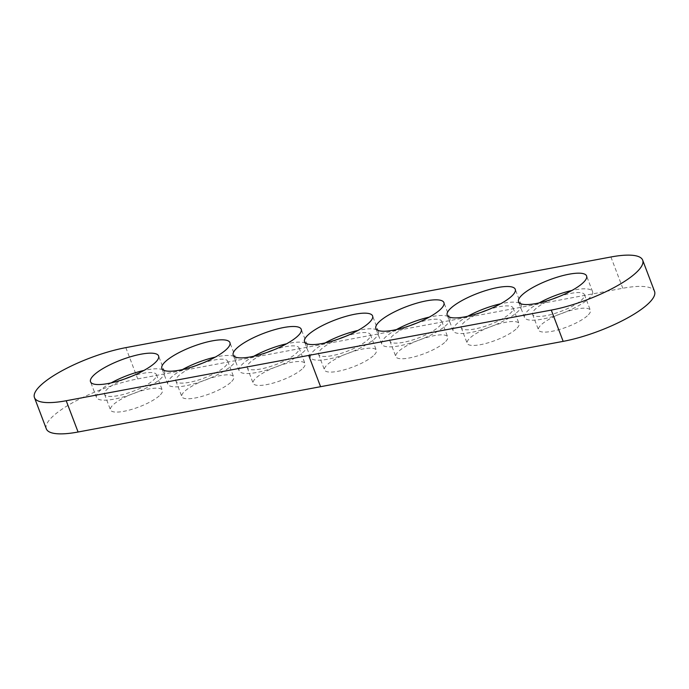<?xml version="1.0" encoding="UTF-8"?>
<svg xmlns="http://www.w3.org/2000/svg" width="689" height="689" viewBox="0 0 689 689"><rect width="100%" height="100%" fill="white"/><g stroke="black" fill="none" stroke-linecap="round" stroke-linejoin="round"><path stroke-width="0.52" stroke-dasharray="3.44 2.58" d="M539.142 302.919A36.396 9.543 -20.8 0 0 528.549 310.11A36.396 9.543 -20.8 0 0 524.484 317.431A36.396 9.543 -20.8 0 0 551.656 316.862A36.396 9.543 -20.8 0 0 588.466 298.905A36.396 9.543 -20.8 0 0 592.531 291.585A36.396 9.543 -20.8 0 0 571.93 290.465M467.814 316.242A36.396 9.543 -20.8 0 0 457.212 323.434A36.396 9.543 -20.8 0 0 453.147 330.763A36.396 9.543 -20.8 0 0 480.319 330.195A36.396 9.543 -20.8 0 0 517.129 312.238A36.396 9.543 -20.8 0 0 521.194 304.917A36.396 9.543 -20.8 0 0 500.593 303.797M396.476 329.575A36.396 9.543 -20.8 0 0 385.874 336.766A36.396 9.543 -20.8 0 0 381.809 344.095A36.396 9.543 -20.8 0 0 408.982 343.518A36.396 9.543 -20.8 0 0 445.8 325.57A36.396 9.543 -20.8 0 0 449.857 318.24A36.396 9.543 -20.8 0 0 429.256 317.129M325.139 342.907A36.396 9.543 -20.8 0 0 314.537 350.098A36.396 9.543 -20.8 0 0 310.472 357.427A36.396 9.543 -20.8 0 0 337.644 356.85A36.396 9.543 -20.8 0 0 374.463 338.902A36.396 9.543 -20.8 0 0 378.528 331.573A36.396 9.543 -20.8 0 0 357.918 330.453M253.802 356.239A36.396 9.543 -20.8 0 0 243.2 363.43A36.396 9.543 -20.8 0 0 239.135 370.76A36.396 9.543 -20.8 0 0 266.307 370.182A36.396 9.543 -20.8 0 0 303.126 352.234A36.396 9.543 -20.8 0 0 307.191 344.905A36.396 9.543 -20.8 0 0 286.581 343.785M182.473 369.571A36.396 9.543 -20.8 0 0 171.871 376.762A36.396 9.543 -20.8 0 0 167.806 384.083A36.396 9.543 -20.8 0 0 194.978 383.515A36.396 9.543 -20.8 0 0 231.788 365.566A36.396 9.543 -20.8 0 0 235.853 358.237A36.396 9.543 -20.8 0 0 215.252 357.117M111.136 382.903A36.396 9.543 -20.8 0 0 100.534 390.095A36.396 9.543 -20.8 0 0 96.469 397.415A36.396 9.543 -20.8 0 0 123.641 396.847A36.396 9.543 -20.8 0 0 160.451 378.89A36.396 9.543 -20.8 0 0 164.516 371.569A36.396 9.543 -20.8 0 0 143.915 370.449M46.327 428.851A65.86 17.268 159.2 0 1 53.682 415.596A65.86 17.268 159.2 0 1 137.722 378.907L622.796 288.26A65.86 17.268 159.2 0 1 654.55 291.421M159.262 395.865A27.732 7.269 159.2 0 1 131.211 409.542A27.732 7.269 159.2 0 1 110.507 409.972A27.732 7.269 159.2 0 1 113.607 404.391A27.732 7.269 159.2 0 1 141.658 390.715A27.732 7.269 159.2 0 1 162.354 390.284A27.732 7.269 159.2 0 1 159.262 395.865M130.962 376.59A27.732 7.269 159.2 0 1 156.42 374.644A27.732 7.269 159.2 0 1 153.32 380.225A27.732 7.269 159.2 0 1 125.269 393.901A27.732 7.269 159.2 0 1 104.573 394.341A27.732 7.269 159.2 0 1 107.665 388.76A27.732 7.269 159.2 0 1 124.89 378.898M230.6 382.533A27.732 7.269 159.2 0 1 202.549 396.209A27.732 7.269 159.2 0 1 181.844 396.649A27.732 7.269 159.2 0 1 184.945 391.059A27.732 7.269 159.2 0 1 212.987 377.383A27.732 7.269 159.2 0 1 233.692 376.952A27.732 7.269 159.2 0 1 230.6 382.533M202.299 363.258A27.732 7.269 159.2 0 1 227.758 361.312A27.732 7.269 159.2 0 1 224.657 366.892A27.732 7.269 159.2 0 1 196.606 380.569A27.732 7.269 159.2 0 1 175.902 381.008A27.732 7.269 159.2 0 1 179.002 375.427A27.732 7.269 159.2 0 1 196.227 365.566M301.928 369.201A27.732 7.269 159.2 0 1 273.886 382.877A27.732 7.269 159.2 0 1 253.182 383.317A27.732 7.269 159.2 0 1 256.274 377.736A27.732 7.269 159.2 0 1 284.324 364.059A27.732 7.269 159.2 0 1 305.029 363.62A27.732 7.269 159.2 0 1 301.928 369.201M273.636 349.926A27.732 7.269 159.2 0 1 299.086 347.979A27.732 7.269 159.2 0 1 295.994 353.569A27.732 7.269 159.2 0 1 267.943 367.246A27.732 7.269 159.2 0 1 247.239 367.676A27.732 7.269 159.2 0 1 250.34 362.095A27.732 7.269 159.2 0 1 267.565 352.234M373.266 355.868A27.732 7.269 159.2 0 1 345.215 369.545A27.732 7.269 159.2 0 1 324.519 369.984A27.732 7.269 159.2 0 1 327.611 364.403A27.732 7.269 159.2 0 1 355.662 350.727A27.732 7.269 159.2 0 1 376.366 350.288A27.732 7.269 159.2 0 1 373.266 355.868M344.974 336.594A27.732 7.269 159.2 0 1 370.424 334.656A27.732 7.269 159.2 0 1 367.323 340.237A27.732 7.269 159.2 0 1 339.281 353.913A27.732 7.269 159.2 0 1 318.576 354.344A27.732 7.269 159.2 0 1 321.677 348.763A27.732 7.269 159.2 0 1 338.902 338.902M444.603 342.536A27.732 7.269 159.2 0 1 416.552 356.213A27.732 7.269 159.2 0 1 395.848 356.652A27.732 7.269 159.2 0 1 398.948 351.071A27.732 7.269 159.2 0 1 426.999 337.395A27.732 7.269 159.2 0 1 447.695 336.955A27.732 7.269 159.2 0 1 444.603 342.536M416.311 323.262A27.732 7.269 159.2 0 1 441.761 321.324A27.732 7.269 159.2 0 1 438.66 326.905A27.732 7.269 159.2 0 1 410.61 340.581A27.732 7.269 159.2 0 1 389.914 341.021A27.732 7.269 159.2 0 1 393.006 335.431A27.732 7.269 159.2 0 1 410.239 325.57M515.94 329.204A27.732 7.269 159.2 0 1 487.89 342.889A27.732 7.269 159.2 0 1 467.185 343.32A27.732 7.269 159.2 0 1 470.286 337.739A27.732 7.269 159.2 0 1 498.328 324.063A27.732 7.269 159.2 0 1 519.032 323.623A27.732 7.269 159.2 0 1 515.94 329.204M487.64 309.938A27.732 7.269 159.2 0 1 513.098 307.992A27.732 7.269 159.2 0 1 509.998 313.573A27.732 7.269 159.2 0 1 481.947 327.249A27.732 7.269 159.2 0 1 461.242 327.688A27.732 7.269 159.2 0 1 464.343 322.107A27.732 7.269 159.2 0 1 481.568 312.238M587.269 315.881A27.732 7.269 159.2 0 1 559.227 329.557A27.732 7.269 159.2 0 1 538.522 329.988A27.732 7.269 159.2 0 1 541.614 324.407A27.732 7.269 159.2 0 1 569.665 310.73A27.732 7.269 159.2 0 1 590.37 310.3A27.732 7.269 159.2 0 1 587.269 315.881M558.977 296.606A27.732 7.269 159.2 0 1 584.427 294.659A27.732 7.269 159.2 0 1 581.335 300.24A27.732 7.269 159.2 0 1 553.284 313.917A27.732 7.269 159.2 0 1 532.58 314.356A27.732 7.269 159.2 0 1 535.68 308.775A27.732 7.269 159.2 0 1 552.905 298.914M125.837 347.635L137.722 378.907M610.919 256.988L622.796 288.26M524.484 317.431L518.541 301.799M453.147 330.763L447.204 315.131M381.809 344.095L375.867 328.455M310.472 357.427L304.538 341.787M239.135 370.76L233.201 355.119M167.806 384.083L161.863 368.451M96.469 397.415L90.526 381.784M104.573 394.341L110.507 409.972M175.902 381.008L181.844 396.649M247.239 367.676L253.182 383.317M318.576 354.344L324.519 369.984M389.914 341.021L395.848 356.652M461.242 327.688L467.185 343.32M532.58 314.356L538.522 329.988M584.427 294.659L590.37 310.3M513.098 307.992L519.032 323.623M441.761 321.324L447.695 336.955M370.424 334.656L376.366 350.288M299.086 347.979L305.029 363.62M227.758 361.312L233.692 376.952M156.42 374.644L162.354 390.284M164.516 371.569L158.582 355.929M235.853 358.237L229.919 342.597M307.191 344.905L301.248 329.273M378.528 331.573L372.585 315.941M449.857 318.24L443.923 302.609M521.194 304.917L515.26 289.277M592.531 291.585L586.589 275.944"/><path stroke-width="1.03" d="M522.606 294.47A36.396 9.543 -20.8 0 0 518.541 301.799A36.396 9.543 -20.8 0 0 545.714 301.222A36.396 9.543 -20.8 0 0 582.524 283.274A36.396 9.543 -20.8 0 0 586.589 275.944A36.396 9.543 -20.8 0 0 559.416 276.522A36.396 9.543 -20.8 0 0 522.606 294.47M451.269 307.802A36.396 9.543 -20.8 0 0 447.204 315.131A36.396 9.543 -20.8 0 0 474.376 314.554A36.396 9.543 -20.8 0 0 511.195 296.606A36.396 9.543 -20.8 0 0 515.26 289.277A36.396 9.543 -20.8 0 0 488.088 289.854A36.396 9.543 -20.8 0 0 451.269 307.802M379.932 321.134A36.396 9.543 -20.8 0 0 375.867 328.455A36.396 9.543 -20.8 0 0 403.039 327.886A36.396 9.543 -20.8 0 0 439.858 309.938A36.396 9.543 -20.8 0 0 443.923 302.609A36.396 9.543 -20.8 0 0 416.75 303.177A36.396 9.543 -20.8 0 0 379.932 321.134M308.603 334.466A36.396 9.543 -20.8 0 0 304.538 341.787A36.396 9.543 -20.8 0 0 331.71 341.219A36.396 9.543 -20.8 0 0 368.52 323.262A36.396 9.543 -20.8 0 0 372.585 315.941A36.396 9.543 -20.8 0 0 345.413 316.509A36.396 9.543 -20.8 0 0 308.603 334.466M237.266 347.79A36.396 9.543 -20.8 0 0 233.201 355.119A36.396 9.543 -20.8 0 0 260.373 354.551A36.396 9.543 -20.8 0 0 297.183 336.594A36.396 9.543 -20.8 0 0 301.248 329.273A36.396 9.543 -20.8 0 0 274.076 329.842A36.396 9.543 -20.8 0 0 237.266 347.79M165.928 361.122A36.396 9.543 -20.8 0 0 161.863 368.451A36.396 9.543 -20.8 0 0 189.036 367.874A36.396 9.543 -20.8 0 0 225.854 349.926A36.396 9.543 -20.8 0 0 229.919 342.597A36.396 9.543 -20.8 0 0 202.747 343.174A36.396 9.543 -20.8 0 0 165.928 361.122M94.591 374.454A36.396 9.543 -20.8 0 0 90.526 381.784A36.396 9.543 -20.8 0 0 117.698 381.206A36.396 9.543 -20.8 0 0 154.517 363.258A36.396 9.543 -20.8 0 0 158.582 355.929A36.396 9.543 -20.8 0 0 131.41 356.506A36.396 9.543 -20.8 0 0 94.591 374.454M66.204 400.74A65.86 17.268 159.2 0 1 34.45 397.579A65.86 17.268 159.2 0 1 41.805 384.324A65.86 17.268 159.2 0 1 125.837 347.635L610.919 256.988A65.86 17.268 159.2 0 1 642.673 260.149A65.86 17.268 159.2 0 1 615.199 286.934A65.86 17.268 159.2 0 1 551.278 310.093L66.204 400.74L78.081 432.012A65.86 17.268 159.2 0 1 46.327 428.851L34.45 397.579M552.905 298.914A27.732 7.269 159.2 0 1 558.977 296.606M481.568 312.238A27.732 7.269 159.2 0 1 487.64 309.938M410.239 325.57A27.732 7.269 159.2 0 1 416.311 323.262M338.902 338.902A27.732 7.269 159.2 0 1 344.974 336.594M267.565 352.234A27.732 7.269 159.2 0 1 273.636 349.926M196.227 365.566A27.732 7.269 159.2 0 1 202.299 363.258M124.89 378.898A27.732 7.269 159.2 0 1 130.962 376.59M642.673 260.149L654.55 291.421A65.86 17.268 159.2 0 1 627.076 318.206A65.86 17.268 159.2 0 1 563.163 341.365L78.081 432.012M143.915 370.449A36.396 9.543 -20.8 0 0 111.136 382.903M215.252 357.117A36.396 9.543 -20.8 0 0 182.473 369.571M286.581 343.785A36.396 9.543 -20.8 0 0 253.802 356.239M357.918 330.453A36.396 9.543 -20.8 0 0 325.139 342.907M429.256 317.129A36.396 9.543 -20.8 0 0 396.476 329.575M500.593 303.797A36.396 9.543 -20.8 0 0 467.814 316.242M571.93 290.465A36.396 9.543 -20.8 0 0 539.142 302.919M308.706 355.446L320.583 386.718M551.278 310.093L563.163 341.365"/></g></svg>
